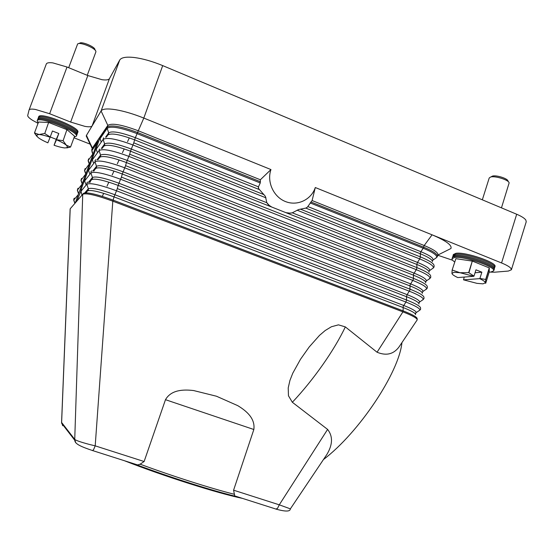 <?xml version="1.0" encoding="UTF-8"?>
<svg xmlns="http://www.w3.org/2000/svg" width="554" height="554" viewBox="0 0 554 554"><rect width="100%" height="100%" fill="white"/><g stroke="black" fill="none" stroke-linecap="round" stroke-linejoin="round"><path stroke-width="0.83" d="M92.657 153.153L91.735 149.795L92.393 148.084L91.846 149.594L98.01 140.564L75.226 203.006L76.916 201.04L81.507 189.523M81.978 195.119L80.801 190.389L100.08 137.537L107.206 127.108L107.829 125.398C111.61 122.822 121.728 124.602 138.181 130.744L260.359 179.773L270.954 169.566L143.805 118.071L162.703 65.614C152.454 61.376 143.064 58.682 134.525 57.54C126.264 56.591 121.319 57.436 119.706 60.081L101.091 110.952C102.518 108.833 107.338 108.411 115.544 109.685C124.027 111.132 133.445 113.93 143.805 118.071L137.551 132.489C121.091 126.347 110.98 124.553 107.206 127.108L107.192 128.306L100.066 138.673L100.08 137.537M85.787 184.295L84.665 180.902L85.316 178.942M86.445 135.391L92.393 148.084L107.829 125.398L101.091 110.952L86.445 135.391L86.244 136.035L87.511 138.673M90.136 144.144L73.98 137.787M38.06 123.334L32.485 120.26C29.147 118.134 27.561 116.52 27.721 115.426L29.057 110.031C29.514 109.02 31.654 108.826 35.47 109.463L49.638 113.729L70.649 122.067L84.873 126.36C88.979 127.074 91.403 126.921 92.13 125.903L109.443 78.633C108.619 79.908 106.146 80.261 102.005 79.693L87.823 75.552L70.649 122.067M323.439 459.571C359.269 432.411 399.109 372.226 401.934 342.621M325.565 456.413L326.874 454.467C332.767 444.627 333.009 436.275 327.601 429.412L292.346 402.273L288.468 395.778L288.212 387.925L289.929 380.439L292.782 373.181L300.49 359.29L309.194 346.984L319.519 335.371L325.205 330.516L331.396 326.756L338.446 324.845L345.322 326.895L377.059 352.233C386.38 356.077 393.776 354.214 399.24 346.645L400.313 345.031M70.275 208.685L75.226 203.006M97.165 152.025L96.23 149.185L96.742 147.35M100.953 141.36L100.066 138.673M258.337 187.571L258.628 188.665L258.455 186.843L260.262 182.965L260.359 179.773M270.954 169.566C266.64 181.844 273.503 196.905 285.462 201.545C297.359 206.379 311.293 199.738 315.295 187.529L312.103 200.541L307.394 207.154L305.794 208.096L298.648 209.537L292.263 212.805L289.915 213.138L285.975 212.674L271.751 207.051L269.265 205.437L266.827 202.722L265.373 196.31L258.628 188.665M267.423 203.733L269.265 205.437M288.669 213.117L291.072 213.096M312.103 200.541L424.191 245.526C433.595 249.439 438.179 252.534 437.944 254.812L437.431 256.426C437.66 254.161 433.069 251.08 423.658 247.167L310.863 201.954M315.295 187.529L501.564 262.963C506.398 264.951 509.507 266.737 510.892 268.33L511.397 269.784L508.371 271.051L494.507 272.215L490.117 272.104M93.377 162.738L92.386 159.732L92.94 157.855M89.582 173.492L88.529 170.307L89.132 168.388M75.718 442.764L74.735 439.377L82.733 194.274L76.916 201.04L82.761 194.212M82.733 194.274C86.126 192.82 96.147 195.119 112.801 201.164L113.141 200.119C96.735 194.156 86.853 191.906 83.495 193.353L82.733 194.274M377.059 352.233L402.924 311.874C412.405 315.586 417.176 318.238 417.231 319.838L417.024 320.136M92.594 450.637L93.626 449.557L95.198 445.852L112.801 201.164L402.924 311.874L403.09 310.849L113.141 200.119L114.034 196.885C99.436 191.58 90.607 189.586 87.56 190.908L88.321 189.987L88.335 188.776L84.797 192.854M135.204 464.238L137.517 464.903L139.92 464.342L144.116 461.524L165.48 399.69C171.262 389.594 183.713 389.386 193.609 390.549L216.448 396.221L237.742 405.646C246.094 410.701 255.422 418.256 253.843 429.502L233.587 490.186L234.702 495.906L236.191 496.453M290.365 508.856L279.278 504.826L327.601 429.412M233.587 490.186L279.278 504.826L277.561 508.295L275.899 509.112M135.204 464.231C169.621 477.195 211.711 490.574 236.198 496.446M234.564 494.341C210.555 488.289 172.488 476.17 139.954 464.127M124.463 460.741C163.382 476.059 217.632 493.282 242.382 498.358M62.72 425.756L61.619 422.501L70.199 208.851M137.517 464.903L92.823 450.644C80.732 446.6 74.922 443.955 74.776 440.278L61.653 423.284M144.116 461.524L95.198 445.852L89.499 444.467C80.863 442.168 75.94 440.472 74.735 439.377L61.577 422.425L70.129 208.969M129.304 137.87L127.552 141.665M124.214 148.887L122.441 152.731M119.11 159.947L117.316 163.832M113.992 171.041L112.171 174.974M108.854 182.169L107.012 186.151M103.695 193.332L102.296 196.358M94.305 170.23L94.035 171.013M90.531 181.006L90.053 182.37M86.729 191.857L86.396 192.813M447.854 250.048L450.935 248.504C452.237 245.256 445.949 240.692 432.078 234.82L424.191 245.526L423.173 248.206L310.129 202.93M49.638 113.729L67.02 67.02L52.886 62.9C49.043 62.408 46.841 62.782 46.301 64.029L29.057 110.031M162.703 65.614L516.688 214.246L501.564 262.963M511.397 269.784L526.238 221.745L525.822 220.035C524.52 218.221 521.473 216.289 516.688 214.246M452.632 260.262L437.805 255.242M67.02 67.02L87.823 75.552M109.443 78.633L119.706 60.081M489.182 272.125L490.754 272.062L493.662 270.837L494.3 268.794C496.82 264.826 464.342 253.787 455.166 255.484L452.68 256.682L452.036 258.704C451.815 259.542 452.701 260.622 454.702 261.959M493.662 270.837C496.169 266.91 463.684 255.865 454.522 257.52L452.036 258.704M494.286 268.178L494.653 267.665C497.18 263.676 464.702 252.631 455.52 254.355L453.034 255.567L453.04 256.183M453.034 255.567L453.352 254.542L455.845 253.323C465.035 251.578 497.506 262.617 494.971 266.626L494.653 267.665M452.272 270.04L459.972 272.72L453.968 272.298L451.953 273.434L452.14 270.054L455.866 258.676L472.292 261.1L468.67 272.637L474.002 276.1L475.969 269.819L481.862 272.18L479.902 278.447L485.83 279.479L485.325 282.81L485.692 283.329L489.21 272.049L489.272 267.901L485.692 279.389M468.947 272.713L472.292 261.1M472.569 261.176L489.272 267.901M455.866 258.676L452.14 270.054M464.231 277.055L463.518 279.839L476.946 283.35L483.033 283.849L485.325 282.81C485.269 281.778 483.386 280.393 479.674 278.648L479.902 278.447M451.953 273.434C452.189 274.5 454.135 275.871 457.784 277.568L473.774 276.301L459.972 272.72L468.67 272.637M479.674 278.648L463.518 279.839M475.048 272.762L481.862 272.18M485.83 279.479L489.411 267.991M501.46 207.854L509.133 182.917C509.043 180.022 494.951 175.563 490.567 177.038L489.217 177.986L482.333 199.821M508.468 181.837L507.949 180.992C507.866 178.561 496.155 174.863 492.485 176.096L491.585 176.539M493.669 270.283C499.099 266.959 464.668 254.729 454.841 256.502C452.971 256.751 452.14 257.333 452.348 258.247M74.236 137.094L76.348 136.194C79.374 131.755 38.004 115.467 37.173 120.834L38.191 122.974M77.068 133.659L77.456 133.195C80.51 128.68 39.161 112.365 38.309 117.808L38.288 118.424M36.799 136.312L34.48 132.939L38.545 122.025L48.62 122.462L44.756 133.542L48.62 122.462M48.856 122.524L66.923 129.657L63.087 140.744L66.923 129.657M67.138 129.775L74.561 136.215L70.566 147.039L66.743 147.932M50.227 136.977L56.245 139.331L54.057 145.245C58.606 146.817 62.242 147.717 64.97 147.96L67.761 147.419L66.383 145.224L70.593 146.997M36.363 135.162L37.997 137.44C40.165 139.109 43.454 140.91 47.873 142.842L50.123 137.24C45.4 135.619 41.689 134.712 38.981 134.511L36.363 135.162M34.493 132.891L38.981 134.511L44.521 133.479M63.087 140.744L66.383 145.224C64.333 143.569 61.037 141.741 56.501 139.74L62.872 140.633M44.756 133.542L50.213 137.004L52.436 131.007L58.814 133.514L56.591 139.504M56.245 139.331L58.814 133.514M56.501 139.74L54.057 145.245M38.655 116.873L38.676 116.825C39.542 111.347 80.877 127.669 77.816 132.212L77.456 133.195M95.835 52.034L95.897 51.577C96.029 48.309 79.665 41.515 77.608 44.008L68.682 67.706M95.371 50.49L94.9 49.528C94.99 46.785 81.396 41.141 79.665 43.219L78.696 43.586M77.013 134.373L77.061 134.262C80.108 129.775 38.745 113.466 37.901 118.888L37.887 118.937M76.653 135.335C80.441 131.063 38.108 114.304 37.52 119.913M418.962 310.746L419.946 310.088C419.918 308.412 415.244 305.732 405.916 302.048L406.574 299.998L117.296 188.595L118.168 185.41C103.598 180.085 94.762 178.166 91.652 179.655L89.402 182.356M417.224 319.859L417.169 318.792C417.328 317.234 412.633 314.589 403.09 310.849L403.174 306.473L405.916 302.048L116.506 190.777L117.296 188.595M415.514 313.1L416.234 312.567L415.548 313.495L415.569 314.644C415.687 313.218 411.497 310.836 403 307.498L114.034 196.885L116.506 190.777C100.129 184.807 90.233 182.619 86.826 184.212L86.84 183.007L87.601 182.079L86.909 182.931M80.787 191.532L86.826 184.212L88.335 188.776C91.396 187.418 100.226 189.399 114.817 194.71L403.658 305.448C411.982 308.716 416.172 311.092 416.234 312.567L419.946 310.088L420.611 309.222L420.569 308.128C420.673 306.445 416.006 303.737 406.574 299.998L406.47 296.688L118.168 185.41L118.951 183.242C104.387 177.917 95.544 176.013 92.428 177.529L88.398 182.411M92.123 152.308L91.832 150.653L97.165 142.897M89.118 163.111L88.245 160.466L88.723 158.749M292.346 402.273C313.612 379.753 334.436 349.996 345.322 326.895M88.529 162.003L88.245 160.466L93.411 153.167M85.579 173.111L84.651 170.313L85.164 168.561M84.921 171.719L84.651 170.313L89.658 163.465M82.027 183.145L81.05 180.175L81.604 178.388M81.306 181.47L81.05 180.175L85.891 173.79M78.481 193.228L77.435 190.064L78.045 188.235M77.685 191.248L77.435 190.064L82.117 184.136M74.922 203.325L73.814 199.98L73.827 198.914L74.485 198.11M74.056 201.054L73.814 199.98L78.329 194.509M418.969 304.001C419.039 302.463 414.877 300.019 406.47 296.688L407.128 294.645L409.87 290.192L410.092 284.894L413.332 279.396L413.54 274.154L416.296 269.659L416.947 267.624L129.678 154.234L130.502 151.18C116.021 145.813 107.144 144.116 103.875 146.083L104.623 145.176L104.637 143.978L103.141 139.428L103.536 137.856M264.029 194.669L133.784 142.849L134.594 139.83C120.142 134.449 111.25 132.828 107.919 134.954L106.354 137.143M107.919 134.954L108.674 134.047L108.688 132.849L105.579 137.212M259.168 189.503L134.594 139.83L135.37 137.69C120.917 132.302 112.026 130.696 108.688 132.849L107.192 128.306C110.911 125.806 120.876 127.586 137.101 133.639L137.551 132.489L260.47 181.76M258.455 186.843L135.37 137.69L137.101 133.639L260.262 182.965M271.751 207.051L130.502 151.18L133.784 142.849M432.085 268.801L433.36 267.949C433.83 265.865 429.288 262.852 419.738 258.919L420.389 256.89L300.441 209.163M307.886 206.58L420.895 251.71L423.173 248.206C432.778 252.208 437.279 255.304 436.677 257.492L435.333 258.386M305.794 208.096L420.244 253.732L420.895 251.71C429.461 255.262 433.498 258.005 433.006 259.937L432.335 260.941M432.501 260.435L436.677 257.492L437.431 256.426M429.17 270.892L433.36 267.949L434.08 266.931L434.08 265.685C433.99 263.531 429.426 260.602 420.389 256.89L420.244 253.732C428.29 257.042 432.369 259.681 432.466 261.633M292.263 212.805L417.467 262.402L419.738 258.919L297.096 210.195M285.975 212.674L416.816 264.431L417.467 262.402C425.984 265.892 430.056 268.565 429.675 270.4L428.976 271.508M425.548 289.707L427.363 288.025L427.342 286.861C427.349 284.936 422.737 282.111 413.499 278.385L125.564 165.66L126.402 162.557C111.894 157.204 103.03 155.432 99.81 157.246L100.565 156.332L100.579 155.127L99.083 150.577L99.415 149.061M103.875 146.083L102.151 148.403M266.827 202.722L131.277 149.026C116.804 143.659 107.919 141.976 104.637 143.978L101.334 148.465M265.996 197.84L133.008 145.003C116.755 138.964 106.797 137.108 103.141 139.428L96.23 149.185M428.824 279.237L430.728 277.464L430.714 276.259C430.673 274.223 426.081 271.342 416.947 267.624L416.816 264.431C424.953 267.748 429.045 270.338 429.101 272.194M425.735 282.775C425.721 281.017 421.601 278.475 413.374 275.151L126.402 162.557L129.678 154.234M422.259 300.213L423.997 298.606L423.962 297.484C424.018 295.677 419.378 292.907 410.036 289.181L121.437 177.114L122.289 173.97C107.753 168.631 98.903 166.789 95.738 168.437L96.493 167.516L96.507 166.311L95.004 161.761L95.025 160.556L95.78 159.635L95.281 160.3M99.81 157.246L97.933 159.697M425.839 281.377L426.331 280.899C426.601 279.154 422.494 276.557 414.025 273.122L127.185 160.404C112.677 155.044 103.806 153.292 100.579 155.127L97.061 159.753M425.611 282.104L426.331 280.899L430.022 278.44C430.368 276.453 425.791 273.531 416.296 269.659L128.902 156.394C112.614 150.376 102.677 148.437 99.083 150.577L92.386 159.732M422.356 293.378C422.383 291.729 418.242 289.236 409.925 285.906L122.289 173.97L125.564 165.66M91.652 179.655L92.414 178.734L92.428 177.529L90.925 172.973L90.939 171.761L91.694 170.847L91.119 171.581M95.738 168.437L93.681 171.013M422.501 291.896L422.979 291.425C423.131 289.77 419.004 287.249 410.583 283.87L123.071 171.809C108.536 166.463 99.685 164.635 96.507 166.311L92.747 171.068M422.238 292.72L422.979 291.425L426.677 288.959C426.892 287.076 422.286 284.237 412.841 280.428L124.782 167.827C108.466 161.823 98.536 159.801 95.004 161.761L88.529 170.307M419.149 302.436L419.613 301.978C419.655 300.413 415.493 297.969 407.128 294.645L118.951 183.242L121.437 177.114M418.852 303.363L419.613 301.978L423.311 299.506C423.408 297.733 418.769 294.97 409.385 291.224L120.654 179.281C104.304 173.298 94.395 171.193 90.925 172.973L84.665 180.902M87.56 190.908L85.905 192.806M165.48 399.69L253.843 429.502M88.619 158.894L88.114 160.771L88.972 163.319M92.49 153.396L91.735 149.795M85.046 168.721L84.533 170.563L85.448 173.284M81.473 178.568L80.946 180.382L81.916 183.291M77.892 188.443L77.345 190.23L78.391 193.339M74.305 198.332L73.737 200.105L74.845 203.415M234.702 495.906L276.377 509.202C285.573 511.737 290.22 511.64 290.324 508.925L326.867 454.46M417.224 319.831L399.233 346.638M86.362 192.813L86.68 191.913M90.018 182.37L90.475 181.075M93.993 171.013L94.242 170.313M61.646 423.263L61.577 422.425M92.22 148.479L86.244 136.035M437.868 255.041L450.935 248.504M67.685 147.53L70.06 147.205M36.335 135.349L34.86 133.604M38.676 116.825L38.309 117.808M95.856 51.986L87.241 75.309M37.901 118.888L37.173 120.834M77.061 134.262L76.348 136.194"/></g></svg>
